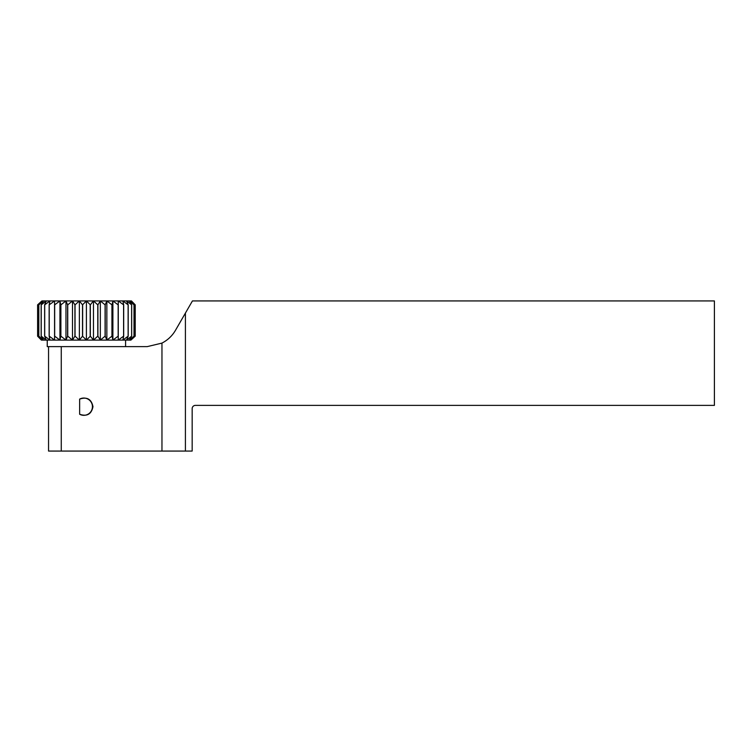 <?xml version="1.0" encoding="UTF-8"?>
<svg xmlns="http://www.w3.org/2000/svg" width="752" height="752" viewBox="0 0 752 752"><rect width="100%" height="100%" fill="white"/><g stroke="black" fill="none" stroke-linecap="round" stroke-linejoin="round"><path stroke-width="1.13" d="M79.637 414.249L79.637 399.115A8.639 8.639 0 0 1 92.44 406.682A8.639 8.639 0 0 1 79.637 414.249C86.988 416.758 91.434 414.239 92.975 406.682C91.434 399.124 86.988 396.595 79.637 399.115M47.244 340.092L47.244 346.625L48.551 346.625L48.551 451.068L192.164 451.068L192.164 408.637A3.262 3.262 0 0 1 195.426 405.375L714.4 405.375L714.4 300.932L192.437 300.932L185.415 313.086L185.415 451.068M48.551 346.625L147.213 346.625L161.962 343.1C167.734 340.111 172.236 335.843 175.479 330.307L185.415 313.086M112.894 300.932L79.364 300.932L82.504 304.842L82.504 336.182L79.364 340.092L75.05 336.182L75.05 304.842L79.364 300.932L79.364 340.092L93.464 340.092L90.325 336.182L90.325 304.842L93.464 300.932L97.779 304.842L97.779 336.182L93.464 340.092L100.336 340.092L97.91 336.182L97.91 304.842L100.336 300.932L105.083 304.842L105.083 336.182L100.336 340.092L106.859 340.092L105.214 336.182L105.214 304.842L106.859 300.932L111.935 304.842L111.935 336.182L106.859 340.092L112.894 340.092L112.057 336.182L112.057 304.842L112.894 300.932L118.158 304.842L118.158 336.182L112.894 340.092L118.261 340.092L118.261 300.932L123.601 304.842L123.601 336.182L118.261 340.092L122.858 340.092L123.685 336.182L123.685 304.842L122.858 300.932L128.122 304.842L128.122 336.182L122.858 340.092L126.543 340.092L128.197 336.182L128.197 304.842L126.543 300.932L131.619 304.842L131.619 336.182L126.543 340.092L129.25 340.092L131.675 336.182L131.675 304.842L129.25 300.932L134.006 304.842L134.006 336.182L129.25 340.092L130.904 340.092L134.035 336.182L134.035 304.842L130.904 300.932L135.219 304.842L131.459 300.932L112.894 300.932L112.894 340.092M79.364 300.932L72.493 300.932L74.918 304.842L74.918 336.182L72.493 340.092L67.746 336.182L67.746 304.842L72.493 300.932L72.493 340.092L79.364 340.092M72.493 300.932L65.969 300.932L67.614 304.842L67.614 336.182L65.969 340.092L60.893 336.182L60.893 304.842L65.969 300.932L65.969 340.092L72.493 340.092M65.969 300.932L59.934 300.932L60.771 304.842L60.771 336.182L59.934 340.092L54.67 336.182L54.67 304.842L59.934 300.932L59.934 340.092L65.969 340.092M59.934 300.932L54.567 300.932L54.567 340.092L49.228 336.182L49.228 304.842L54.567 300.932L49.97 300.932L49.143 304.842L49.143 336.182L49.97 340.092L44.706 336.182L44.706 304.842L49.97 300.932L46.276 300.932L44.631 304.842L44.631 336.182L46.276 340.092L41.21 336.182L41.21 304.842L46.276 300.932L43.578 300.932L41.153 304.842L41.153 336.182L43.578 340.092L38.822 336.182L38.822 304.842L43.578 300.932L41.924 300.932L38.794 304.842L38.794 336.182L41.924 340.092L37.609 336.182L37.609 304.842L41.924 300.932L37.6 304.842L37.6 336.182L41.369 340.092L59.934 340.092M37.609 336.182L37.609 304.842M135.228 336.182L135.228 304.842L135.219 336.182L130.904 340.092L135.219 336.182M106.859 300.932L106.859 340.092M100.336 300.932L100.336 340.092M93.464 300.932L93.464 340.092M82.504 304.842L86.414 300.932L90.325 304.842M90.325 336.182L86.414 340.092L82.504 336.182M90.184 304.842L90.184 336.182M86.414 300.932L86.414 340.092M82.645 336.182L82.645 304.842M161.962 451.068L161.962 343.1M61.26 346.625L61.26 451.068M125.584 346.625L125.584 340.092"/></g></svg>
